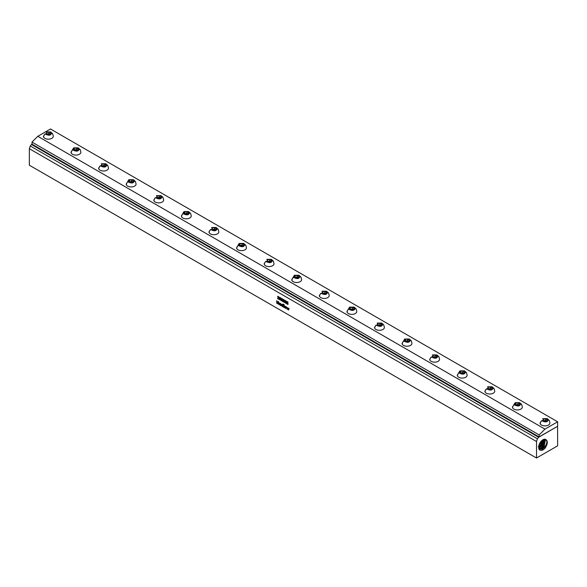 <?xml version="1.0" encoding="UTF-8"?>
<svg xmlns="http://www.w3.org/2000/svg" width="587" height="587" viewBox="0 0 587 587"><rect width="100%" height="100%" fill="white"/><g stroke="black" fill="none" stroke-linecap="round" stroke-linejoin="round"><path stroke-width="0.88" d="M538.631 437.271L539.159 436.963L32.094 144.211L31.463 144.461L538.631 437.271L537.413 438.79L30.245 145.98L31.463 144.461M557.599 426.287L539.159 436.992L539.159 434.916L31.992 142.105L37.803 136.309L50.482 128.986L557.65 421.796L557.65 426.257L539.057 436.904M537.413 438.79L536.518 441.519L536.518 458.014L557.65 445.812L557.562 426.309M32.094 144.211L31.992 142.105M539.159 434.916L544.971 429.119L557.65 421.796M544.971 429.119L37.803 136.309M50.643 131.921L52.764 134.063L53.3 136.301A4.938 2.854 180 0 1 49.066 139.126A4.938 2.854 180 0 1 43.614 137.109A4.938 2.854 180 0 1 43.416 136.301L45.089 133.939C48.926 135.913 51.106 135.546 51.634 132.831L50.643 131.921L46.072 131.921M78.24 147.851L80.353 149.993L80.889 152.231A4.938 2.854 180 0 1 76.655 155.056A4.938 2.854 180 0 1 71.21 153.031A4.938 2.854 180 0 1 71.005 152.231L73.661 147.851L78.24 147.851L79.223 148.753C78.702 151.475 76.515 151.842 72.678 149.861L73.661 147.851M105.829 163.78L107.942 165.923L108.478 168.161A4.938 2.854 180 0 1 104.244 170.986A4.938 2.854 180 0 1 98.799 168.961A4.938 2.854 180 0 1 98.601 168.161L100.267 165.791C104.104 167.772 106.291 167.405 106.812 164.683L105.829 163.78L101.25 163.78M133.418 179.71L135.538 181.853L136.074 184.091A4.938 2.854 180 0 1 131.833 186.915A4.938 2.854 180 0 1 126.388 184.89A4.938 2.854 180 0 1 126.19 184.091L128.839 179.71L133.418 179.71L134.401 180.613C133.88 183.327 131.701 183.702 127.856 181.721L128.839 179.71M161.007 195.64L163.127 197.782L163.663 200.02A4.938 2.854 180 0 1 159.422 202.845A4.938 2.854 180 0 1 153.977 200.82A4.938 2.854 180 0 1 153.779 200.02L155.445 197.65C159.29 199.631 161.469 199.257 161.99 196.542L161.007 195.64L156.435 195.64M188.596 211.569L190.716 213.705L191.252 215.95A4.938 2.854 180 0 1 187.011 218.768A4.938 2.854 180 0 1 181.566 216.75A4.938 2.854 180 0 1 181.368 215.95L184.025 211.569L188.596 211.569L189.579 212.472C189.058 215.187 186.879 215.561 183.041 213.58L184.025 211.569M216.185 227.492L218.305 229.634L218.841 231.872A4.938 2.854 180 0 1 214.6 234.697A4.938 2.854 180 0 1 209.155 232.679A4.938 2.854 180 0 1 208.957 231.872L210.63 229.51C214.468 231.491 216.647 231.117 217.175 228.402L216.185 227.492L211.613 227.492M243.774 243.422L245.894 245.564L246.43 247.802A4.938 2.854 180 0 1 242.196 250.627A4.938 2.854 180 0 1 236.752 248.609A4.938 2.854 180 0 1 236.546 247.802L239.203 243.422L243.774 243.422L244.764 244.331C244.243 247.046 242.057 247.413 238.219 245.439L239.203 243.422M271.37 259.351L273.483 261.494L274.019 263.732A4.938 2.854 180 0 1 269.785 266.557A4.938 2.854 180 0 1 264.341 264.539A4.938 2.854 180 0 1 264.135 263.732L265.808 261.369C269.646 263.343 271.832 262.976 272.353 260.261L271.37 259.351L266.792 259.351M298.959 275.281L301.072 277.424L301.615 279.661A4.938 2.854 180 0 1 297.374 282.486A4.938 2.854 180 0 1 291.93 280.469A4.938 2.854 180 0 1 291.732 279.661L294.38 275.281L298.959 275.281L299.942 276.191C299.421 278.906 297.242 279.273 293.397 277.299L294.38 275.281M326.548 291.211L328.669 293.353L329.204 295.591A4.938 2.854 180 0 1 324.963 298.416A4.938 2.854 180 0 1 319.519 296.398A4.938 2.854 180 0 1 319.321 295.591L320.986 293.229C324.831 295.202 327.01 294.835 327.531 292.121L326.548 291.211L321.977 291.211M354.137 307.14L356.258 309.283L356.793 311.521A4.938 2.854 180 0 1 352.552 314.346A4.938 2.854 180 0 1 347.108 312.321A4.938 2.854 180 0 1 346.91 311.521L349.566 307.14L354.137 307.14L355.12 308.043C354.599 310.765 352.42 311.132 348.575 309.151L349.566 307.14M381.726 323.07L383.847 325.213L384.382 327.451A4.938 2.854 180 0 1 380.141 330.276A4.938 2.854 180 0 1 374.697 328.25A4.938 2.854 180 0 1 374.499 327.451L376.172 325.081C380.009 327.062 382.188 326.695 382.709 323.973L381.726 323.07L377.155 323.07M409.315 339L411.436 341.142L411.971 343.38A4.938 2.854 180 0 1 407.73 346.205A4.938 2.854 180 0 1 402.286 344.18A4.938 2.854 180 0 1 402.088 343.38L404.744 339L409.315 339L410.306 339.902C409.777 342.617 407.598 342.991 403.761 341.01L404.744 339M436.904 354.93L439.025 357.072L439.56 359.31A4.938 2.854 180 0 1 435.327 362.135A4.938 2.854 180 0 1 429.882 360.11A4.938 2.854 180 0 1 429.677 359.31L431.35 356.94C435.187 358.921 437.374 358.547 437.895 355.832L436.904 354.93L432.333 354.93M464.5 370.859L466.614 372.994L467.149 375.24A4.938 2.854 180 0 1 462.916 378.057A4.938 2.854 180 0 1 457.471 376.04A4.938 2.854 180 0 1 457.266 375.24L459.922 370.859L464.5 370.859L465.484 371.762C464.963 374.477 462.776 374.851 458.939 372.87L459.922 370.859M492.089 386.782L494.203 388.924L494.746 391.162A4.938 2.854 180 0 1 490.505 393.987A4.938 2.854 180 0 1 485.06 391.969A4.938 2.854 180 0 1 484.862 391.162L486.528 388.799C490.372 390.781 492.552 390.406 493.073 387.691L492.089 386.782L487.511 386.782M519.678 402.711L521.799 404.854L522.335 407.092A4.938 2.854 180 0 1 518.094 409.917A4.938 2.854 180 0 1 512.649 407.899A4.938 2.854 180 0 1 512.451 407.092L515.107 402.711L519.678 402.711L520.662 403.621C520.141 406.336 517.961 406.703 514.117 404.729L515.107 402.711M547.267 418.641L549.388 420.784L549.924 423.022A4.938 2.854 180 0 1 545.683 425.846A4.938 2.854 180 0 1 540.238 423.829A4.938 2.854 180 0 1 540.04 423.022L541.706 420.659C545.55 422.633 547.73 422.266 548.251 419.551L547.267 418.641L542.696 418.641M50.629 133.029L50.02 134.342L47.752 134.694L46.087 133.733L46.696 132.42L48.97 132.068L50.629 133.029M78.225 148.959L77.616 150.272L75.341 150.624L73.676 149.663L74.285 148.35L76.559 147.997L78.225 148.959M105.814 164.888L105.205 166.202L102.93 166.554L101.265 165.593L101.874 164.279L104.148 163.927L105.814 164.888M133.403 180.818L132.794 182.131L130.519 182.484L128.854 181.522L129.463 180.209L131.737 179.857L133.403 180.818M160.992 196.748L160.383 198.061L158.108 198.406L156.45 197.452L157.059 196.139L159.326 195.787L160.992 196.748M188.581 212.677L187.972 213.984L185.697 214.336L184.039 213.375L184.648 212.068L186.915 211.716L188.581 212.677M216.17 228.607L215.561 229.913L213.294 230.265L211.628 229.304L212.237 227.998L214.512 227.646L216.17 228.607M243.759 244.53L243.15 245.843L240.883 246.195L239.217 245.234L239.826 243.921L242.101 243.576L243.759 244.53M271.355 260.459L270.746 261.773L268.472 262.125L266.806 261.164L267.415 259.85L269.69 259.498L271.355 260.459M298.944 276.389L298.335 277.702L296.061 278.055L294.395 277.093L295.004 275.78L297.279 275.428L298.944 276.389M326.533 292.319L325.924 293.632L323.65 293.984L321.984 293.023L322.593 291.71L324.868 291.357L326.533 292.319M354.122 308.248L353.513 309.562L351.239 309.914L349.581 308.953L350.19 307.639L352.457 307.287L354.122 308.248M381.711 324.178L381.102 325.492L378.835 325.844L377.17 324.882L377.779 323.569L380.046 323.217L381.711 324.178M409.3 340.108L408.691 341.421L406.424 341.773L404.759 340.812L405.368 339.499L407.642 339.147L409.3 340.108M436.889 356.038L436.28 357.351L434.013 357.696L432.348 356.742L432.957 355.428L435.231 355.076L436.889 356.038M464.486 371.967L463.877 373.273L461.602 373.625L459.937 372.664L460.546 371.358L462.82 371.006L464.486 371.967M492.075 387.897L491.466 389.203L489.191 389.555L487.526 388.594L488.135 387.288L490.409 386.936L492.075 387.897M519.664 403.819L519.055 405.133L516.78 405.485L515.122 404.524L515.731 403.21L517.998 402.865L519.664 403.819M547.253 419.749L546.644 421.062L544.369 421.415L542.711 420.453L543.32 419.14L545.587 418.788L547.253 419.749M46.652 134.056L48.97 133.609L48.97 132.068M48.97 133.609L50.071 134.24M46.696 133.961L46.696 132.42M74.241 149.986L76.559 149.538L76.559 147.997M76.559 149.538L77.66 150.169M74.285 149.89L74.285 148.35M101.83 165.916L104.148 165.468L104.148 163.927M104.148 165.468L105.249 166.099M101.874 165.813L101.874 164.279M129.419 181.845L131.737 181.39L131.737 179.857M131.737 181.39L132.838 182.029M129.463 181.743L129.463 180.209M157.008 197.775L159.326 197.32L159.326 195.787M159.326 197.32L160.427 197.958M157.059 197.672L157.059 196.139M184.597 213.705L186.915 213.25L186.915 211.716M186.915 213.25L188.016 213.888M184.648 213.602L184.648 212.068M212.193 229.634L214.512 229.179L214.512 227.646M214.512 229.179L215.612 229.818M212.237 229.532L212.237 227.998M239.782 245.564L242.101 245.109L242.101 243.576M242.101 245.109L243.201 245.748M239.826 245.461L239.826 243.921M267.371 261.486L269.69 261.039L269.69 259.498M269.69 261.039L270.79 261.677M267.415 261.391L267.415 259.85M294.96 277.416L297.279 276.969L297.279 275.428M297.279 276.969L298.379 277.6M295.004 277.321L295.004 275.78M322.549 293.346L324.868 292.898L324.868 291.357M324.868 292.898L325.968 293.529M322.593 293.251L322.593 291.71M350.138 309.276L352.457 308.828L352.457 307.287M352.457 308.828L353.557 309.459M350.19 309.18L350.19 307.639M377.727 325.205L380.046 324.758L380.046 323.217M380.046 324.758L381.154 325.389M377.779 325.103L377.779 323.569M405.323 341.135L407.642 340.68L407.642 339.147M407.642 340.68L408.743 341.318M405.368 341.032L405.368 339.499M432.913 357.065L435.231 356.61L435.231 355.076M435.231 356.61L436.332 357.248M432.957 356.962L432.957 355.428M460.502 372.994L462.82 372.54L462.82 371.006M462.82 372.54L463.921 373.178M460.546 372.892L460.546 371.358M488.091 388.924L490.409 388.469L490.409 386.936M490.409 388.469L491.51 389.108M488.135 388.821L488.135 387.288M515.679 404.854L517.998 404.399L517.998 402.865M517.998 404.399L519.099 405.037M515.731 404.751L515.731 403.21M543.269 420.776L545.587 420.329L545.587 418.788M545.587 420.329L546.688 420.967M543.32 420.681L543.32 419.14M545.712 439.45L545.36 439.311C548.067 440.646 547.942 443.669 544.985 448.358L542.85 449.987C540.245 450.977 538.859 450.075 538.705 447.279A5.877 3.397 120 0 1 540.862 441.527A5.877 3.397 120 0 1 545.36 439.311C547.554 440.837 547.253 443.537 544.465 447.426L542.395 449.084L539.071 449.143M539.064 449.121L541.918 448.835L544.017 447.162L545.477 439.347M545.015 439.237L543.239 446.7L541.192 448.343L538.939 448.835M538.866 448.593L540.715 448.101L542.792 446.436L544.721 439.223M544.156 439.281L542.014 445.973L538.749 448.057M538.719 447.683L541.566 445.709L543.797 439.369M543.1 439.656L540.788 445.247L538.697 446.905M538.301 446.619L540.341 444.983L542.637 439.92M541.647 440.698L538.976 445.115M539.394 443.933L540.803 441.6M536.518 441.519L29.35 148.709L30.245 145.98M536.518 458.014L29.35 165.204L29.35 148.709M278.979 299.223L278.531 296.508L277.592 296.354L278.062 296.736L278.062 298.467L277.592 298.592L278.979 299.223M280.902 299.245L280.608 297.822L279.507 297.279L279.544 299.612L280.542 300.199L280.902 299.245M282.751 300.317L282.457 298.893L281.356 298.35L281.422 300.72L282.42 301.263L282.751 300.317M284.548 301.887L284.027 300.933L284.328 300.038L283.103 299.304L283.895 300.126L283.22 300.61L284.005 301.593L283.037 301.204L283.044 301.63L284.108 302.334L284.548 301.887M286.456 302.452L286.163 301.028L285.062 300.485L285.099 302.819L286.096 303.406L286.456 302.452M288.173 303.963L287.182 302.202L288.012 302.51L288.012 302.092L286.911 301.491L286.764 302.298L287.689 303.743L286.727 303.281L286.705 303.721L287.681 304.426L288.173 303.963M278.612 304.176L278.59 301.696L278.187 301.513L278.201 303.376L276.748 300.669L276.719 303.23L277.13 303.45L277.115 301.417L278.018 303.927L278.612 304.176M280.557 304.455L280.175 303.31L279.17 302.987L279.441 304.807L280.483 305.225L279.449 303.978L280.557 304.455M282.31 306.392L281.87 305.211L282.281 304.514L281.569 304.748L280.806 303.662L281.217 304.844L280.777 305.592L281.21 305.827L281.518 305.321L282.31 306.392M283.565 304.616L282.905 304.051L282.435 304.646L283.088 306.935L283.139 305.409L283.499 305.504L283.147 304.69L283.565 304.616M284.211 307.522L284.211 304.785L283.792 304.506L283.763 307.287L284.211 307.522M286.265 307.815L285.869 306.612L284.761 306.194L284.996 308.006L285.898 308.461L286.265 307.815M289.061 308.476L288.628 308.19L288.305 309.422L287.564 307.566L287.241 308.806L286.463 306.95L287.248 309.356L287.747 308.395L288.577 310.075L289.061 308.476M283.778 304.521L283.778 307.28L284.203 307.544M283.059 299.421L283.859 300.522M283.22 300.485L283.983 301.703M283.022 301.579L284.365 302.283M288.643 308.19L288.305 309.422M287.557 307.573L287.256 308.777M286.471 306.942L287.439 309.43M287.747 308.395L288.577 310.068M277.563 296.545L278.077 296.728L278.062 298.467M277.563 298.357L278.913 299.377M279.544 297.264L279.39 299.253L280.542 300.199M280.3 299.671L280.19 297.829L279.757 297.947L279.764 299.157L280.417 299.414L279.977 297.712M281.393 298.328L281.276 300.412L282.457 301.241M282.186 300.713L282.083 298.937L281.635 298.922L281.599 300.126L281.951 300.749L282.274 300.441L281.811 298.783M287.241 301.997L287.953 302.459M286.874 301.513L287.696 303.736M286.669 303.457L287.96 304.396M284.688 306.282L284.82 307.757L286.038 308.417M285.7 307.933L285.664 306.869L285.047 306.818L285.238 307.779L285.818 307.515M285.803 307.522L285.187 306.612M278.201 301.513L278.216 303.369M276.719 300.705L277.123 303.457M277.115 301.417L278.524 304.279M281.855 304.301L281.569 304.748M280.806 303.75L281.151 305.805M281.518 305.321L282.252 306.443M282.802 304.117L282.692 304.734M282.435 304.668L283.11 306.928M285.099 300.471L284.944 302.459L286.148 303.391M285.84 302.892L285.774 301.065L285.348 301.043L285.304 302.261L285.964 302.657L285.568 300.926M279.243 302.936L279.177 304.411L280.432 305.313M279.449 303.978L280.469 304.55M279.595 303.34L280.124 304.037L279.566 303.347M280.124 304.037L279.75 303.354M45.089 133.939L45.089 133.939A4.938 3.874 -26.9 0 0 43.614 137.109M51.634 132.831L51.634 132.831A4.938 3.874 153.1 0 1 52.764 134.063M72.678 149.861L72.678 149.861A4.938 3.874 -26.9 0 0 71.21 153.031M79.223 148.753L79.223 148.753A4.938 3.874 153.1 0 1 80.353 149.993M100.267 165.791L100.267 165.791A4.938 3.874 -26.9 0 0 98.799 168.961M106.812 164.683L106.812 164.683A4.938 3.874 153.1 0 1 107.942 165.923M127.856 181.721L127.856 181.721A4.938 3.874 -26.9 0 0 126.388 184.89M134.401 180.613L134.401 180.613A4.938 3.874 153.1 0 1 135.538 181.853M155.445 197.65L155.445 197.65A4.938 3.874 -26.9 0 0 153.977 200.82M161.99 196.542L161.99 196.542A4.938 3.874 153.1 0 1 163.127 197.782M183.041 213.58L183.041 213.58A4.938 3.874 -26.9 0 0 181.566 216.75M189.579 212.472L189.579 212.472A4.938 3.874 153.1 0 1 190.716 213.705M210.63 229.51L210.63 229.51A4.938 3.874 -26.9 0 0 209.155 232.679M217.175 228.402L217.175 228.402A4.938 3.874 153.1 0 1 218.305 229.634M376.172 325.081L376.172 325.081A4.938 3.874 -26.9 0 0 374.697 328.25M382.709 323.973L382.709 323.973A4.938 3.874 153.1 0 1 383.847 325.213M403.761 341.01L403.761 341.01A4.938 3.874 -26.9 0 0 402.286 344.18M410.306 339.902L410.306 339.902A4.938 3.874 153.1 0 1 411.436 341.142M431.35 356.94L431.35 356.94A4.938 3.874 -26.9 0 0 429.882 360.11M437.895 355.832L437.895 355.832A4.938 3.874 153.1 0 1 439.025 357.072M458.939 372.87L458.939 372.87A4.938 3.874 -26.9 0 0 457.471 376.04M465.484 371.762L465.484 371.762A4.938 3.874 153.1 0 1 466.614 372.994M486.528 388.799L486.528 388.799A4.938 3.874 -26.9 0 0 485.06 391.969M493.073 387.691L493.073 387.691A4.938 3.874 153.1 0 1 494.203 388.924M514.117 404.729L514.117 404.729A4.938 3.874 -26.9 0 0 512.649 407.899M520.662 403.621L520.662 403.621A4.938 3.874 153.1 0 1 521.799 404.854M541.706 420.659L541.706 420.659A4.938 3.874 -26.9 0 0 540.238 423.829M548.251 419.551L548.251 419.551A4.938 3.874 153.1 0 1 549.388 420.784M236.752 248.609A4.938 3.874 -26.9 0 1 238.219 245.439M245.894 245.564A4.938 3.874 153.1 0 0 244.764 244.331M264.341 264.539A4.938 3.874 -26.9 0 1 265.808 261.369M273.483 261.494A4.938 3.874 153.1 0 0 272.353 260.261M291.93 280.469A4.938 3.874 -26.9 0 1 293.397 277.299M301.072 277.424A4.938 3.874 153.1 0 0 299.942 276.191M319.519 296.398A4.938 3.874 -26.9 0 1 320.986 293.229M328.669 293.353A4.938 3.874 153.1 0 0 327.531 292.121M347.108 312.321A4.938 3.874 -26.9 0 1 348.575 309.151M356.258 309.283A4.938 3.874 153.1 0 0 355.12 308.043M542.395 449.084L542.77 450.104M541.192 448.343L541.559 449.363M539.981 447.61L540.356 448.622M538.778 446.868L539.145 447.888M538.807 448.982L539.233 449.253"/></g></svg>
